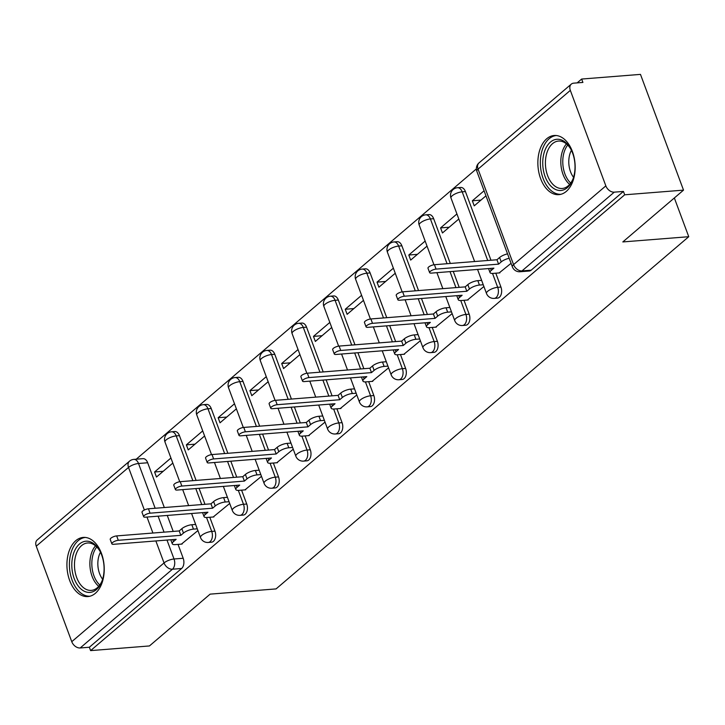 <?xml version="1.0" encoding="UTF-8"?>
<svg xmlns="http://www.w3.org/2000/svg" width="725" height="725" viewBox="0 0 725 725"><rect width="100%" height="100%" fill="white"/><g stroke="black" fill="none" stroke-linecap="round" stroke-linejoin="round"><path stroke-width="1.09" d="M497.477 298.129A7.603 4.758 -94.5 0 0 499.38 297.295A7.603 4.758 -94.5 0 0 500.948 287.073L497.694 287.327A7.603 4.758 85.5 0 1 496.136 297.558A7.603 4.758 85.5 0 1 494.223 298.392L497.477 298.129M465.704 325.253A7.603 4.758 -94.5 0 0 467.607 324.419A7.603 4.758 -94.5 0 0 469.175 314.188L465.921 314.451A7.603 4.758 85.5 0 1 464.353 324.673A7.603 4.758 85.5 0 1 462.45 325.507L465.704 325.253M433.922 352.368A7.603 4.758 -94.5 0 0 435.834 351.534A7.603 4.758 -94.5 0 0 437.392 341.312L434.148 341.566A7.603 4.758 85.5 0 1 432.58 351.797A7.603 4.758 85.5 0 1 430.677 352.631L433.922 352.368M402.148 379.492A7.603 4.758 -94.5 0 0 404.061 378.658A7.603 4.758 -94.5 0 0 405.619 368.427L402.366 368.69A7.603 4.758 85.5 0 1 400.807 378.912A7.603 4.758 85.5 0 1 398.895 379.746L402.148 379.492M370.375 406.607A7.603 4.758 -94.5 0 0 372.278 405.773A7.603 4.758 -94.5 0 0 373.846 395.551L370.593 395.805A7.603 4.758 85.5 0 1 369.025 406.036A7.603 4.758 85.5 0 1 367.122 406.87L370.375 406.607M338.593 433.731A7.603 4.758 -94.5 0 0 340.505 432.897A7.603 4.758 -94.5 0 0 342.073 422.666L338.82 422.929A7.603 4.758 85.5 0 1 337.252 433.151A7.603 4.758 85.5 0 1 335.349 433.985L338.593 433.731M306.82 460.846A7.603 4.758 -94.5 0 0 308.732 460.013A7.603 4.758 -94.5 0 0 310.291 449.79L307.038 450.044A7.603 4.758 85.5 0 1 305.479 460.275A7.603 4.758 85.5 0 1 303.567 461.109L306.82 460.846M275.047 487.97A7.603 4.758 -94.5 0 0 276.95 487.137A7.603 4.758 -94.5 0 0 278.518 476.905L275.264 477.168A7.603 4.758 85.5 0 1 273.706 487.39A7.603 4.758 85.5 0 1 271.793 488.224L275.047 487.97M243.274 515.085A7.603 4.758 -94.5 0 0 245.177 514.252A7.603 4.758 -94.5 0 0 246.745 504.029L243.491 504.283A7.603 4.758 85.5 0 1 241.923 514.514A7.603 4.758 85.5 0 1 240.02 515.339L243.274 515.085M211.492 542.2A7.603 4.758 -94.5 0 0 213.404 541.367A7.603 4.758 -94.5 0 0 214.962 531.144L211.709 531.407A7.603 4.758 85.5 0 1 210.15 541.629A7.603 4.758 85.5 0 1 208.238 542.463L211.492 542.2M75.79 540.669A29.662 18.569 -94.5 0 0 67.978 574.68A29.662 18.569 -94.5 0 0 87.924 596.566A29.662 18.569 -94.5 0 0 95.365 593.313A29.662 18.569 -94.5 0 0 103.177 559.301A29.662 18.569 -94.5 0 0 83.23 537.424A29.662 18.569 -94.5 0 0 75.79 540.669M546.722 138.747A29.662 18.569 -94.5 0 0 538.92 172.758A29.662 18.569 -94.5 0 0 558.866 194.644A29.662 18.569 -94.5 0 0 566.307 191.391A29.662 18.569 -94.5 0 0 574.109 157.379A29.662 18.569 -94.5 0 0 554.163 135.502A29.662 18.569 -94.5 0 0 546.722 138.747M683.521 190.131L622.82 241.932L688.75 236.703L276.071 588.908L210.141 594.138L149.441 645.948L90.607 650.615L624.687 194.798L683.521 190.131L640.474 74.385L581.64 79.052L577.154 82.886M476.37 168.907L136.227 459.197M581.64 79.052L582.9 82.432L573.729 83.157A7.603 5.401 49.5 0 0 571.3 84.118A7.603 5.401 49.5 0 0 570.33 90.38L605.846 185.872A7.603 5.401 49.5 0 0 614.265 192.152L521.991 270.905A7.603 4.758 85.5 0 1 520.088 271.739L529.25 271.014A7.603 4.758 85.5 0 0 531.162 270.18L521.991 270.905A7.603 5.401 49.5 0 1 513.572 264.625L605.846 185.872M624.687 194.798L623.437 191.427L614.265 192.152M147.673 462.767L138.511 463.493A7.603 4.758 85.5 0 0 133.835 459.387L142.997 458.662A7.603 4.758 85.5 0 1 147.673 462.767L164.321 507.536M167.267 515.439L173.212 531.425M178.033 544.384L183.189 558.268L174.027 558.993A7.603 4.758 85.5 0 1 172.459 569.216L80.185 647.969A7.603 5.401 -130.5 0 1 71.766 641.688L36.25 546.188A7.603 5.401 -130.5 0 1 37.229 539.935L129.494 461.182A7.603 5.401 -130.5 0 0 128.524 467.435L36.25 546.188M80.185 647.969L89.356 647.244L90.607 650.615M202.719 430.904L186.361 444.86L194.98 444.171M186.361 444.86L188.246 449.917L204.604 435.97M213.195 516.998L229.698 503.458M234.492 403.78L218.143 417.736L226.753 417.056M218.143 417.736L220.019 422.802L236.377 408.846M244.968 489.882L261.471 476.334M266.265 376.665L249.917 390.621L258.535 389.941M249.917 390.621L251.802 395.687L268.15 381.731M276.742 462.758L293.253 449.219M298.048 349.55L281.69 363.506L290.308 362.817M281.69 363.506L283.575 368.563L299.923 354.607M308.524 435.643L325.027 422.095M329.821 322.426L313.472 336.382L322.081 335.702M313.472 336.382L315.348 341.448L331.706 327.492M340.297 408.519L356.8 394.98M361.594 295.311L345.245 309.267L353.854 308.578M345.245 309.267L347.13 314.324L363.479 300.368M372.07 381.404L388.582 367.856M393.376 268.187L377.018 282.143L385.637 281.463M377.018 282.143L378.903 287.209L395.252 273.252M403.852 354.28L420.355 340.741M425.149 241.072L408.791 255.028L417.41 254.339M408.791 255.028L410.676 260.085L427.034 246.128M435.625 327.165L452.128 313.617M456.922 213.948L440.573 227.904L449.183 227.224M440.573 227.904L442.458 232.97L458.807 219.013M467.398 300.041L483.91 286.502M484.082 190.775L472.347 200.789L480.965 200.1M472.347 200.789L474.232 205.846L485.958 195.832M499.172 272.926L511.062 263.329M465.432 191.572L462.178 191.826A7.603 4.758 85.5 0 0 457.502 187.721L460.756 187.467A7.603 4.758 -94.5 0 1 465.432 191.572L490.97 260.23M495.791 273.189L500.948 287.073M433.659 218.687L430.405 218.95A7.603 4.758 85.5 0 0 425.729 214.845L428.983 214.582A7.603 4.758 -94.5 0 1 433.659 218.687L450.307 263.456M453.243 271.368L459.188 287.345M464.009 300.313L469.175 314.188M401.877 245.811L398.632 246.065A7.603 4.758 85.5 0 0 393.956 241.96L397.209 241.706A7.603 4.758 -94.5 0 1 401.877 245.811L418.533 290.58M421.47 298.483L427.415 314.469M432.236 327.428L437.392 341.312M370.103 272.926L366.85 273.189A7.603 4.758 85.5 0 0 362.174 269.084L365.427 268.821A7.603 4.758 -94.5 0 1 370.103 272.926L386.751 317.695M389.697 325.607L395.642 341.584M400.463 354.552L405.619 368.427M338.33 300.05L335.077 300.304A7.603 4.758 85.5 0 0 330.401 296.199L333.654 295.945A7.603 4.758 -94.5 0 1 338.33 300.05L354.978 344.819M357.923 352.722L363.859 368.708M368.681 381.667L373.846 395.551M306.557 327.165L303.304 327.428A7.603 4.758 85.5 0 0 298.627 323.323L301.881 323.06A7.603 4.758 -94.5 0 1 306.557 327.165L323.205 371.934M326.141 379.846L332.086 395.823M336.907 408.791L342.073 422.666M274.775 354.289L271.522 354.543A7.603 4.758 85.5 0 0 266.845 350.438L270.099 350.184A7.603 4.758 -94.5 0 1 274.775 354.289L291.423 399.058M294.368 406.961L300.313 422.947M305.134 435.906L310.291 449.79M243.002 381.404L239.748 381.667A7.603 4.758 85.5 0 0 235.072 377.562L238.326 377.299A7.603 4.758 -94.5 0 1 243.002 381.404L259.65 426.173M262.595 434.085L268.531 450.062M273.352 463.03L278.518 476.905M211.229 408.528L207.975 408.782A7.603 4.758 85.5 0 0 203.299 404.677L206.552 404.423A7.603 4.758 -94.5 0 1 211.229 408.528L227.877 453.297M230.813 461.2L236.758 477.186M241.579 490.145L246.745 504.029M179.447 435.643L176.202 435.906A7.603 4.758 85.5 0 0 171.526 431.801L174.77 431.538A7.603 4.758 -94.5 0 1 179.447 435.643L196.094 480.412M199.04 488.324L204.985 504.301M209.806 517.269L214.962 531.144M674.341 197.961L688.75 236.703M170.937 458.019L154.588 471.975L163.207 471.295M154.588 471.975L156.473 477.041L172.822 463.085M181.413 544.122L197.925 530.573M623.437 191.427L531.162 270.18M89.356 647.244L181.622 568.491A7.603 4.758 -94.5 0 0 183.189 558.268M197.273 528.824L193.466 529.132A7.603 2.447 159.6 0 0 183.479 533.074L180.833 535.331L179.202 530.945L181.848 528.688A7.603 2.447 -20.4 0 1 191.835 524.737L195.641 524.438M180.833 535.331L118.302 540.297A4.377 1.414 159.6 0 0 113.825 541.72A4.377 1.414 159.6 0 0 111.858 543.822L110.227 539.436A4.377 1.414 -20.4 0 1 112.194 537.334A4.377 1.414 -20.4 0 1 116.671 535.911L179.202 530.945M111.858 543.822A4.377 1.414 159.6 0 0 113.617 544.294L176.148 539.337L173.502 541.593A7.603 2.447 159.6 0 0 172.287 543.777A7.603 2.447 159.6 0 0 175.341 544.602L182.12 544.058M229.046 501.709L225.239 502.008A7.603 2.447 159.6 0 0 215.252 505.95L212.606 508.216L210.975 503.83L213.621 501.564A7.603 2.447 -20.4 0 1 223.608 497.622L227.414 497.323M212.606 508.216L150.075 513.182A4.377 1.414 159.6 0 0 145.598 514.605A4.377 1.414 159.6 0 0 143.641 516.698L142.009 512.312A4.377 1.414 -20.4 0 1 143.967 510.219A4.377 1.414 -20.4 0 1 148.444 508.796L210.975 503.83M143.641 516.698A4.377 1.414 159.6 0 0 145.399 517.179L207.921 512.213L205.275 514.469A7.603 2.447 159.6 0 0 204.06 516.653A7.603 2.447 159.6 0 0 207.114 517.478L213.893 516.943M260.828 474.585L257.022 474.893A7.603 2.447 159.6 0 0 247.035 478.835L244.388 481.092L242.757 476.706L245.403 474.449A7.603 2.447 -20.4 0 1 255.39 470.498L259.197 470.199M244.388 481.092L181.857 486.058A4.377 1.414 159.6 0 0 177.38 487.481A4.377 1.414 159.6 0 0 175.414 489.583L173.782 485.197A4.377 1.414 -20.4 0 1 175.749 483.095A4.377 1.414 -20.4 0 1 180.226 481.672L242.757 476.706M175.414 489.583A4.377 1.414 159.6 0 0 177.172 490.055L239.703 485.097L237.048 487.354A7.603 2.447 159.6 0 0 235.833 489.538A7.603 2.447 159.6 0 0 238.888 490.363L245.675 489.819M71.802 565.582A25.674 16.068 85.5 0 1 81.707 542.49A25.674 16.068 85.5 0 1 99.597 550.529A25.674 16.068 85.5 0 1 104.092 568.028A25.674 16.068 85.5 0 1 102.017 581.042A25.674 16.068 85.5 0 1 84.073 591.138A25.674 16.068 85.5 0 1 71.802 565.582M99.905 551.091A23.771 14.881 -94.5 0 0 87.544 542.989A23.771 14.881 -94.5 0 0 74.476 565.554A23.771 14.881 -94.5 0 0 91.305 590.386A23.771 14.881 -94.5 0 0 102.234 580.444M102.624 579.23A18.714 11.718 85.5 0 1 97.839 564.195A18.714 11.718 85.5 0 1 100.485 552.223M85.36 537.442A29.471 18.451 -94.5 0 0 69.41 565.4A29.471 18.451 -94.5 0 0 90.018 596.204M542.735 163.66A25.674 16.068 85.5 0 1 552.64 140.559A25.674 16.068 85.5 0 1 570.53 148.607A25.674 16.068 85.5 0 1 575.025 166.107A25.674 16.068 85.5 0 1 572.949 179.12A25.674 16.068 85.5 0 1 555.006 189.216A25.674 16.068 85.5 0 1 542.735 163.66M570.838 149.169A23.771 14.881 -94.5 0 0 558.477 141.067A23.771 14.881 -94.5 0 0 545.408 163.632A23.771 14.881 -94.5 0 0 562.237 188.464A23.771 14.881 -94.5 0 0 573.167 178.522M573.557 177.308A18.714 11.718 85.5 0 1 568.781 162.273A18.714 11.718 85.5 0 1 571.418 150.302M556.293 135.521A29.471 18.451 -94.5 0 0 540.342 163.478A29.471 18.451 -94.5 0 0 560.96 194.282M292.601 447.47L288.795 447.769A7.603 2.447 159.6 0 0 278.808 451.72L276.162 453.977L274.53 449.591L277.177 447.325A7.603 2.447 -20.4 0 1 287.163 443.383L290.97 443.084M276.162 453.977L213.63 458.943A4.377 1.414 159.6 0 0 209.153 460.366A4.377 1.414 159.6 0 0 207.187 462.468L205.556 458.073A4.377 1.414 -20.4 0 1 207.522 455.98A4.377 1.414 -20.4 0 1 211.999 454.557L274.53 449.591M207.187 462.468A4.377 1.414 159.6 0 0 208.945 462.94L271.476 457.973L268.83 460.23A7.603 2.447 159.6 0 0 267.607 462.414A7.603 2.447 159.6 0 0 270.67 463.239L277.448 462.704M324.374 420.346L320.568 420.654A7.603 2.447 159.6 0 0 310.581 424.596L307.935 426.853L306.303 422.467L308.95 420.21A7.603 2.447 -20.4 0 1 318.937 416.268L322.743 415.96M307.935 426.853L245.403 431.819A4.377 1.414 159.6 0 0 240.927 433.242A4.377 1.414 159.6 0 0 238.969 435.344L237.338 430.958A4.377 1.414 -20.4 0 1 239.295 428.856A4.377 1.414 -20.4 0 1 243.772 427.433L306.303 422.467M238.969 435.344A4.377 1.414 159.6 0 0 240.718 435.816L303.249 430.858L300.603 433.115A7.603 2.447 159.6 0 0 299.389 435.299A7.603 2.447 159.6 0 0 302.443 436.124L309.222 435.58M356.156 393.231L352.35 393.53A7.603 2.447 159.6 0 0 342.363 397.481L339.708 399.738L338.077 395.352L340.732 393.095A7.603 2.447 -20.4 0 1 350.719 389.144L354.516 388.845M339.708 399.738L277.186 404.704A4.377 1.414 159.6 0 0 272.709 406.127A4.377 1.414 159.6 0 0 270.742 408.229L269.111 403.834A4.377 1.414 -20.4 0 1 271.077 401.741A4.377 1.414 -20.4 0 1 275.554 400.318L338.077 395.352M270.742 408.229A4.377 1.414 159.6 0 0 272.5 408.701L335.022 403.734L332.376 406A7.603 2.447 159.6 0 0 331.162 408.175A7.603 2.447 159.6 0 0 334.216 409L341.004 408.465M387.929 366.107L384.123 366.415A7.603 2.447 159.6 0 0 374.136 370.357L371.49 372.614L369.859 368.228L372.505 365.971A7.603 2.447 -20.4 0 1 382.492 362.029L386.298 361.721M371.49 372.614L308.959 377.58A4.377 1.414 159.6 0 0 304.482 379.003A4.377 1.414 159.6 0 0 302.515 381.105L300.884 376.719A4.377 1.414 -20.4 0 1 302.851 374.617A4.377 1.414 -20.4 0 1 307.327 373.194L369.859 368.228M302.515 381.105A4.377 1.414 159.6 0 0 304.273 381.577L366.805 376.619L364.158 378.876A7.603 2.447 159.6 0 0 362.935 381.06A7.603 2.447 159.6 0 0 365.998 381.885L372.777 381.341M419.702 338.992L415.896 339.291A7.603 2.447 159.6 0 0 405.909 343.242L403.263 345.499L401.632 341.112L404.278 338.856A7.603 2.447 -20.4 0 1 414.265 334.905L418.071 334.606M403.263 345.499L340.732 350.465A4.377 1.414 159.6 0 0 336.255 351.888A4.377 1.414 159.6 0 0 334.288 353.99L332.657 349.604A4.377 1.414 -20.4 0 1 334.624 347.502A4.377 1.414 -20.4 0 1 339.101 346.079L401.632 341.112M334.288 353.99A4.377 1.414 159.6 0 0 336.047 354.462L398.578 349.495L395.932 351.761A7.603 2.447 159.6 0 0 394.717 353.936A7.603 2.447 159.6 0 0 397.771 354.761L404.55 354.226M451.476 311.868L447.678 312.176A7.603 2.447 159.6 0 0 437.692 316.118L435.036 318.384L433.405 313.988L436.06 311.732A7.603 2.447 -20.4 0 1 446.038 307.79L449.844 307.482M435.036 318.384L372.514 323.341A4.377 1.414 159.6 0 0 368.037 324.764A4.377 1.414 159.6 0 0 366.071 326.866L364.439 322.48A4.377 1.414 -20.4 0 1 366.406 320.377A4.377 1.414 -20.4 0 1 370.883 318.955L433.405 313.988M366.071 326.866A4.377 1.414 159.6 0 0 367.829 327.347L430.351 322.38L427.705 324.637A7.603 2.447 159.6 0 0 426.49 326.821A7.603 2.447 159.6 0 0 429.544 327.646L436.332 327.111M483.258 284.753L479.452 285.052A7.603 2.447 159.6 0 0 469.465 289.003L466.818 291.26L465.187 286.873L467.833 284.617A7.603 2.447 -20.4 0 1 477.82 280.666L481.627 280.367M466.818 291.26L404.287 296.226A4.377 1.414 159.6 0 0 399.81 297.649A4.377 1.414 159.6 0 0 397.844 299.751L396.212 295.365A4.377 1.414 -20.4 0 1 398.179 293.263A4.377 1.414 -20.4 0 1 402.656 291.84L465.187 286.873M397.844 299.751A4.377 1.414 159.6 0 0 399.602 300.222L462.133 295.256L459.478 297.522A7.603 2.447 159.6 0 0 458.263 299.697A7.603 2.447 159.6 0 0 461.317 300.522L468.105 299.987M509.177 258.254A7.603 2.447 159.6 0 0 501.238 261.879L498.592 264.145L496.96 259.758L499.607 257.493A7.603 2.447 -20.4 0 1 507.545 253.868M498.592 264.145L436.06 269.102A4.377 1.414 159.6 0 0 431.583 270.525A4.377 1.414 159.6 0 0 429.617 272.627L427.986 268.241A4.377 1.414 -20.4 0 1 429.952 266.138A4.377 1.414 -20.4 0 1 434.429 264.716L496.96 259.758M429.617 272.627A4.377 1.414 159.6 0 0 431.375 273.108L493.906 268.141L491.26 270.398A7.603 2.447 159.6 0 0 490.046 272.582A7.603 2.447 159.6 0 0 493.1 273.407L499.878 272.872M570.33 90.38L478.056 169.124L513.572 264.625A7.603 2.447 159.6 0 0 512.357 266.809A7.603 7.603 0 0 0 520.088 271.739M144.357 510.01L128.524 467.435A7.603 2.447 -20.4 0 1 138.511 463.493L155.159 508.261M158.095 516.173L164.04 532.15M166.986 540.062L174.027 558.993A7.603 2.447 -20.4 0 0 164.04 562.935L155.857 540.941M152.921 533.038L146.976 517.052M71.766 641.688L164.04 562.935A7.603 5.401 49.5 0 0 172.459 569.216L181.622 568.491M457.502 187.721A7.603 7.603 0 0 0 450.977 197.961A7.603 2.447 159.6 0 1 452.192 195.777A7.603 2.447 159.6 0 1 462.178 191.826L487.717 260.483M492.529 273.434L497.694 287.327A7.603 2.447 159.6 0 0 487.707 291.278A7.603 2.447 -20.4 0 0 486.493 293.462A7.603 7.603 0 0 0 494.223 298.392M425.729 214.845A7.603 7.603 0 0 0 419.204 225.076A7.603 2.447 159.6 0 1 420.418 222.892A7.603 2.447 159.6 0 1 430.405 218.95L447.053 263.719M449.998 271.621L455.934 287.608M460.756 300.558L465.921 314.451A7.603 2.447 159.6 0 0 455.934 318.393A7.603 2.447 -20.4 0 0 454.72 320.577A7.603 7.603 0 0 0 462.45 325.507M393.956 241.96A7.603 7.603 0 0 0 387.422 252.2A7.603 2.447 159.6 0 1 388.645 250.016A7.603 2.447 159.6 0 1 398.632 246.065L415.28 290.834M418.216 298.745L424.161 314.722M428.973 327.673L434.148 341.566A7.603 2.447 159.6 0 0 424.161 345.517A7.603 2.447 -20.4 0 0 422.938 347.692A7.603 7.603 0 0 0 430.677 352.631M362.174 269.084A7.603 7.603 0 0 0 355.649 279.315A7.603 2.447 159.6 0 1 356.863 277.131A7.603 2.447 159.6 0 1 366.85 273.189L383.498 317.958M386.443 325.86L392.388 341.847M397.2 354.797L402.366 368.69A7.603 2.447 159.6 0 0 392.379 372.632A7.603 2.447 -20.4 0 0 391.165 374.816A7.603 7.603 0 0 0 398.895 379.746M330.401 296.199A7.603 7.603 0 0 0 323.876 306.439A7.603 2.447 159.6 0 1 325.09 304.255A7.603 2.447 159.6 0 1 335.077 300.304L351.725 345.073M354.67 352.984L360.615 368.962M365.427 381.912L370.593 395.805A7.603 2.447 159.6 0 0 360.606 399.756A7.603 2.447 -20.4 0 0 359.392 401.931A7.603 7.603 0 0 0 367.122 406.87M298.627 323.323A7.603 7.603 0 0 0 292.093 333.554A7.603 2.447 159.6 0 1 293.317 331.37A7.603 2.447 159.6 0 1 303.304 327.428L319.952 372.197M322.888 380.099L328.833 396.086M333.654 409.036L338.82 422.929A7.603 2.447 159.6 0 0 328.833 426.871A7.603 2.447 -20.4 0 0 327.609 429.055A7.603 7.603 0 0 0 335.349 433.985M266.845 350.438A7.603 7.603 0 0 0 260.32 360.678A7.603 2.447 159.6 0 1 261.535 358.494A7.603 2.447 159.6 0 1 271.522 354.543L288.169 399.312M291.115 407.223L297.06 423.201M301.872 436.151L307.038 450.044A7.603 2.447 159.6 0 0 297.051 453.995A7.603 2.447 -20.4 0 0 295.836 456.17A7.603 7.603 0 0 0 303.567 461.109M235.072 377.562A7.603 7.603 0 0 0 228.547 387.793A7.603 2.447 159.6 0 1 229.762 385.609A7.603 2.447 159.6 0 1 239.748 381.667L256.396 426.436M259.342 434.338L265.287 450.325M270.099 463.275L275.264 477.168A7.603 2.447 159.6 0 0 265.278 481.11A7.603 2.447 -20.4 0 0 264.063 483.294A7.603 7.603 0 0 0 271.793 488.224M203.299 404.677A7.603 7.603 0 0 0 196.774 414.917A7.603 2.447 159.6 0 1 197.988 412.733A7.603 2.447 159.6 0 1 207.975 408.782L224.623 453.551M227.559 461.462L233.504 477.44M238.326 490.39L243.491 504.283A7.603 2.447 159.6 0 0 233.504 508.234A7.603 2.447 -20.4 0 0 232.29 510.409A7.603 7.603 0 0 0 240.02 515.339M171.526 431.801A7.603 7.603 0 0 0 164.992 442.032A7.603 2.447 159.6 0 1 166.215 439.848A7.603 2.447 159.6 0 1 176.202 435.906L192.85 480.675M195.786 488.577L201.731 504.564M206.543 517.514L211.709 531.407A7.603 2.447 159.6 0 0 201.731 535.349A7.603 2.447 -20.4 0 0 200.508 537.533A7.603 7.603 0 0 0 208.238 542.463M476.842 171.308A7.603 2.447 159.6 0 1 478.056 169.124A7.603 5.401 -130.5 0 1 479.035 162.871A7.603 7.603 0 0 0 476.842 171.308L512.357 266.809M183.479 533.074L181.848 528.688M193.466 529.132L191.835 524.737M173.502 541.593L172.758 539.599M118.302 540.297L116.671 535.911M215.252 505.95L213.621 501.564M225.239 502.008L223.608 497.622M205.275 514.469L204.532 512.484M150.075 513.182L148.444 508.796M247.035 478.835L245.403 474.449M257.022 474.893L255.39 470.498M237.048 487.354L236.314 485.36M181.857 486.058L180.226 481.672M98.736 586.326A23.771 14.881 85.5 0 1 89.882 564.331A23.771 14.881 85.5 0 1 95.519 545.825M96.769 546.976A22.992 14.391 -94.5 0 0 91.83 564.249A22.992 14.391 -94.5 0 0 99.787 584.993M569.669 184.404A23.771 14.881 85.5 0 1 560.815 162.409A23.771 14.881 85.5 0 1 566.452 143.903M567.702 145.054A22.992 14.391 -94.5 0 0 562.772 162.328A22.992 14.391 -94.5 0 0 570.72 183.072M278.808 451.72L277.177 447.325M288.795 447.769L287.163 443.383M268.83 460.23L268.087 458.245M213.63 458.943L211.999 454.557M310.581 424.596L308.95 420.21M320.568 420.654L318.937 416.268M300.603 433.115L299.86 431.121M245.403 431.819L243.772 427.433M342.363 397.481L340.732 393.095M352.35 393.53L350.719 389.144M332.376 406L331.642 404.006M277.186 404.704L275.554 400.318M374.136 370.357L372.505 365.971M384.123 366.415L382.492 362.029M364.158 378.876L363.415 376.882M308.959 377.58L307.327 373.194M405.909 343.242L404.278 338.856M415.896 339.291L414.265 334.905M395.932 351.761L395.188 349.767M340.732 350.465L339.101 346.079M437.692 316.118L436.06 311.732M447.678 312.176L446.038 307.79M427.705 324.637L426.962 322.643M372.514 323.341L370.883 318.955M469.465 289.003L467.833 284.617M479.452 285.052L477.82 280.666M459.478 297.522L458.744 295.528M404.287 296.226L402.656 291.84M501.238 261.879L499.607 257.493M491.26 270.398L490.517 268.404M436.06 269.102L434.429 264.716M200.508 537.533L191.581 513.508M188.636 505.606L182.691 489.62M179.755 481.726L164.992 442.032M232.29 510.409L223.354 486.393M220.409 478.482L214.464 462.505M211.528 454.602L196.774 414.917M264.063 483.294L255.127 459.269M252.191 451.367L246.246 435.381M243.31 427.487L228.547 387.793M295.836 456.17L286.901 432.154M283.964 424.243L278.019 408.266M275.083 400.372L260.32 360.678M327.609 429.055L318.683 405.03M315.737 397.128L309.792 381.142M306.856 373.248L292.093 333.554M359.392 401.931L350.456 377.915M347.511 370.004L341.575 354.027M338.638 346.133L323.876 306.439M391.165 374.816L382.229 350.791M379.293 342.889L373.348 326.903M370.412 319.009L355.649 279.315M422.938 347.692L414.011 323.676M411.066 315.765L405.121 299.788M402.185 291.894L387.422 252.2M454.72 320.577L445.784 296.552M442.839 288.65L436.903 272.663M433.967 264.77L419.204 225.076M486.493 293.462L477.558 269.437M474.621 261.526L450.977 197.961M571.3 84.118L479.035 162.871M133.835 459.387A7.603 7.603 0 0 0 129.494 461.182M172.287 543.777L170.792 539.753M204.06 516.653L202.565 512.638M235.833 489.538L234.338 485.523M267.607 462.414L266.12 458.399M299.389 435.299L297.893 431.284M331.162 408.175L329.667 404.16M362.935 381.06L361.449 377.045M394.717 353.936L393.222 349.921M426.49 326.821L424.995 322.806M458.263 299.697L456.768 295.682M490.046 272.582L488.55 268.567"/></g></svg>
